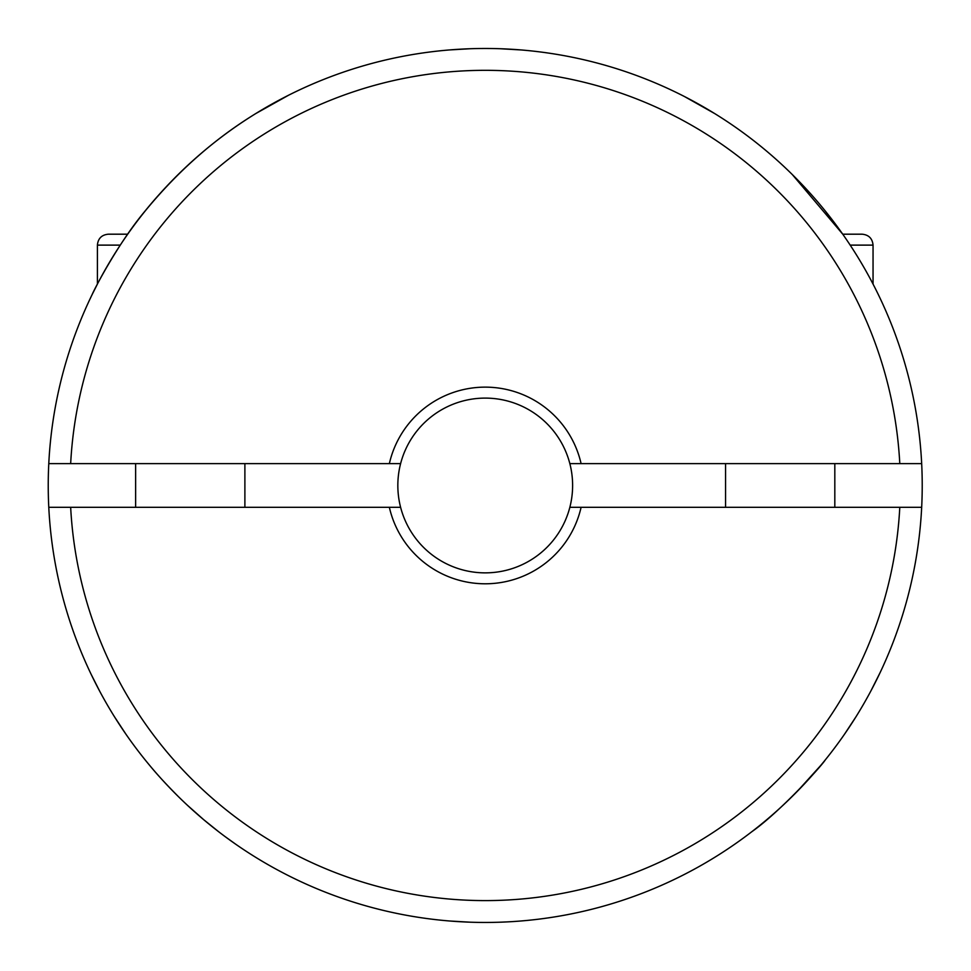 <?xml version="1.0" encoding="UTF-8"?>
<svg xmlns="http://www.w3.org/2000/svg" width="971" height="971" viewBox="0 0 971 971"><rect width="100%" height="100%" fill="white"/><g stroke="black" fill="none" stroke-linecap="round" stroke-linejoin="round"><path stroke-width="1.46" d="M277.512 100.996L256.429 113.158M205.925 149.388C174.804 175.63 148.733 203.898 127.699 234.193L108.327 234.193L127.699 234.193M880.102 672.636L870.963 690.806M99.491 690.806L91.286 674.602M501.619 922.147L500.259 922.195M855.924 716.853L844.515 734.21M92.5 293.837L97.403 284.09L97.403 245.117C98.047 238.478 101.688 234.836 108.327 234.193C101.688 234.836 98.047 238.478 97.403 245.117L120.27 245.117M500.259 48.732L521.002 49.946M470.195 922.195L449.452 920.981M218.718 831.771L203.789 819.755M203.631 819.621L187.403 805.25M177.62 795.844C165.98 784.107 156.671 773.972 149.692 765.415M149.498 765.184L147.75 763.072M288.581 95.219L255.737 113.583M250.372 116.945C212.333 141.013 177.827 171.673 146.852 208.947C119.542 240.626 94.381 288.933 91.942 294.978L92.718 293.376M125.939 734.21L114.529 716.853M684.616 96.615L714.717 113.583M825.229 210.938L842.755 234.193L792.397 174.659M692.93 100.996L684.943 96.784M735.035 844.005L736.236 843.168M797.325 791.329L820.726 765.464M751.736 831.771C779.798 812.144 821.43 766.168 825.362 759.82M921.673 507.311A436.986 436.986 0 0 1 485.221 922.45A436.986 436.986 0 0 1 48.781 463.616L400.61 463.616A87.402 87.402 0 0 0 485.221 572.866A87.402 87.402 0 0 0 569.843 507.311L921.673 507.311A436.986 436.986 0 0 0 921.673 463.616L899.789 463.616L921.673 463.616A436.986 436.986 0 0 0 485.221 48.477A436.986 436.986 0 0 0 48.781 463.616M225.357 836.784L235.419 844.005M400.61 507.311L48.781 507.311M70.665 507.311A415.139 415.139 0 0 0 485.221 900.603A415.139 415.139 0 0 0 899.789 507.311M389.359 507.311A98.326 98.326 0 0 0 581.095 507.311M389.359 463.616A98.326 98.326 0 0 1 581.095 463.616L569.843 463.616A87.402 87.402 0 0 0 400.61 463.616M581.095 463.616L899.789 463.616A415.139 415.139 0 0 0 485.221 70.325A415.139 415.139 0 0 0 70.665 463.616M569.843 507.311A87.402 87.402 0 0 0 569.843 463.616M470.195 48.732L449.889 49.909M91.298 296.313L90.169 298.692M725.568 507.311L725.568 463.616M135.637 507.311L135.637 463.616M842.755 234.193L862.127 234.193L842.755 234.193M850.183 245.117L873.05 245.117C872.407 238.49 868.766 234.836 862.127 234.193C868.766 234.836 872.407 238.49 873.05 245.117L873.05 284.09M834.817 507.311L834.817 463.616M244.886 507.311L244.886 463.616"/></g></svg>
